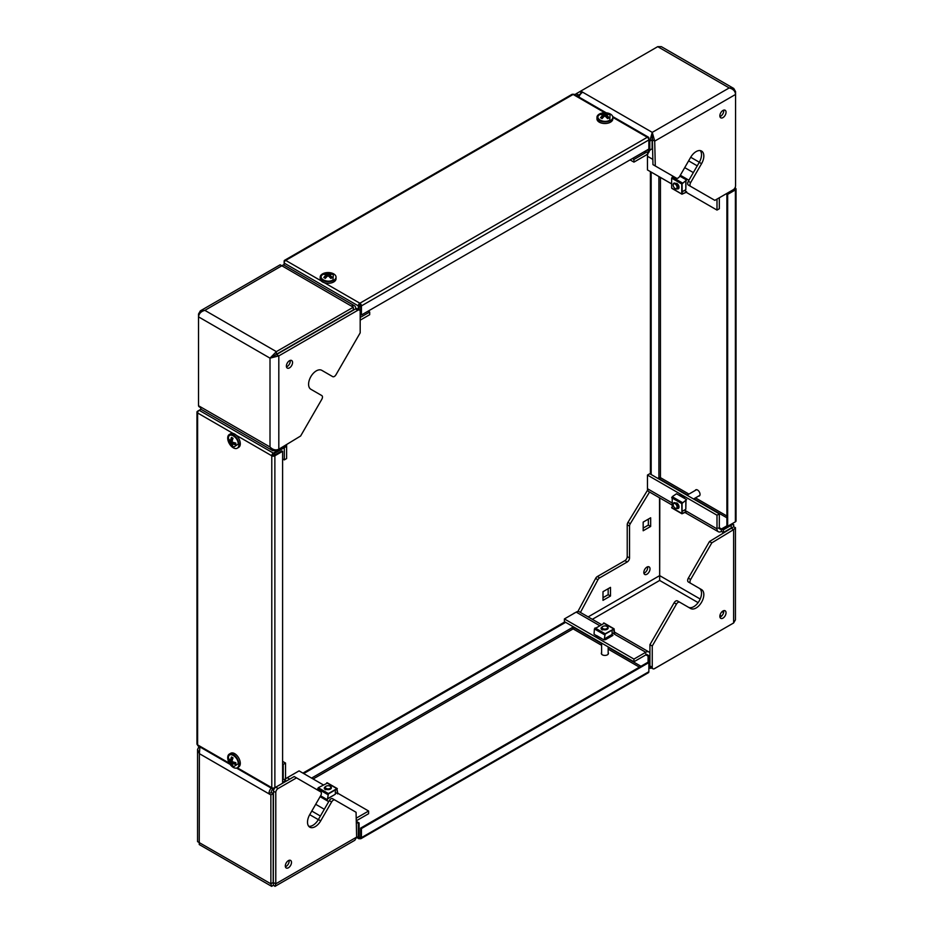 <?xml version="1.0" encoding="UTF-8"?>
<svg xmlns="http://www.w3.org/2000/svg" width="933" height="933" viewBox="0 0 933 933"><rect width="100%" height="100%" fill="white"/><g stroke="black" fill="none" stroke-linecap="round" stroke-linejoin="round"><path stroke-width="1.4" d="M331.635 801.937L329.314 800.607A3.277 1.889 -60 0 1 330.947 798.87A3.277 1.889 -60 0 1 332.591 798.706L334.912 800.048A3.277 1.889 120 0 0 333.268 800.211A3.277 1.889 120 0 0 331.635 801.937L320.707 820.865A10.928 6.309 -60 0 1 315.237 826.638A10.928 6.309 -60 0 1 309.779 827.174A10.928 6.309 -60 0 1 309.779 814.556L320.707 795.627A3.277 1.889 120 0 0 320.707 791.849L296.507 777.877L278.104 788.513A3.277 1.889 120 0 0 275.783 792.525L273.462 791.184A3.277 1.889 -60 0 1 275.783 787.172L278.104 788.513M289.09 860.319A4.373 2.519 -60 0 1 286.081 866.43A4.373 2.519 -60 0 1 285.381 866.745M288.402 860.634A4.373 2.519 -60 0 1 290.583 860.413A4.373 2.519 -60 0 1 291.259 863.923A4.373 2.519 -60 0 1 288.402 867.772A4.373 2.519 -60 0 1 286.209 867.982A4.373 2.519 -60 0 1 285.545 864.483A4.373 2.519 -60 0 1 288.402 860.634M329.314 800.607L318.386 819.524A10.928 6.309 -60 0 1 312.917 825.297A10.928 6.309 -60 0 1 308.741 826.288M273.462 791.184L273.334 882.536L275.783 883.796L275.013 886.35L354.843 840.26L356.639 837.111L275.783 883.796L275.783 792.525M356.639 837.111L356.068 812.27L332.591 798.706M296.507 777.877L294.198 776.548L275.783 787.172M273.462 882.455L273.334 885.219L271.655 886.35L270.873 883.796L270.873 794.928L273.194 793.598L271.246 792.467A2.951 1.703 -60 0 1 273.334 788.851L274.78 788.023M270.873 794.928L268.926 793.808L271.246 792.467M199.895 746.925L199.382 753.654L197.563 749.456L197.563 841.636L270.873 883.796L273.194 882.455L273.194 793.598M271.176 788.082A6.228 3.592 -60 0 0 268.926 793.808L199.382 753.654L199.242 844.54L271.655 886.35M273.299 883.504L273.194 882.455M197.563 749.456L198.986 746.587M282.606 764.045L283.224 764.407L283.224 778.064L282.606 777.702M282.606 761.375L285.545 763.066L283.224 764.407M285.545 763.066L285.545 776.722A6.228 3.592 120 0 1 284.775 780.023M283.072 779.043A2.951 1.703 120 0 0 283.224 778.064M275.013 886.35L273.334 885.219M356.371 825.425L356.593 834.93M356.208 818.229A6.228 3.592 120 0 1 356.779 817.856L368.605 811.022L337.839 793.272M323.25 784.84L299.061 770.88L287.236 777.702A6.228 3.592 -60 0 0 284.81 779.953M368.605 811.022L368.605 813.704L356.779 820.527A2.951 1.703 120 0 0 356.266 820.9M327.763 798.788L334.912 794.473M236.422 435.373L271.783 455.794A2.181 1.26 120 0 1 273.334 453.111L199.149 410.287L197.609 411.185A2.181 1.26 0 0 0 196.968 412.071A2.181 1.26 0 0 0 197.609 412.969A2.181 1.26 -60 0 1 199.149 410.287L201.131 409.155M273.334 453.111L285.696 445.974L285.696 446.872L273.334 454.009A1.096 0.63 120 0 0 272.564 455.351A1.096 0.63 0 0 0 274.104 455.351L281.836 450.884L282.606 451.327L274.873 455.794A2.181 1.26 0 0 1 271.783 455.794L272.564 455.351M285.696 445.974L284.938 445.542M282.606 451.327L282.606 783.23L274.873 787.697A2.181 1.26 180 0 1 271.783 787.697A2.181 1.26 120 0 0 272.238 788.7A2.181 1.26 120 0 0 273.334 788.583L285.696 781.446L285.696 780.559L282.606 782.344M230.078 764.36L198.064 745.864A2.181 1.26 -60 0 1 197.609 744.872A2.181 1.26 180 0 1 196.968 743.974L196.968 412.071M282.606 778.775L285.696 780.559M608.164 652.587A3.557 2.053 180 0 1 608.433 653.38A3.557 2.053 180 0 1 606.24 655.269A3.557 2.053 180 0 1 602.38 654.826A3.557 2.053 180 0 1 601.33 653.38A3.557 2.053 180 0 1 601.61 652.587M356.628 837.414L358.773 838.662A2.181 1.26 120 0 1 358.33 837.659L358.33 823.384L359.1 822.941L359.1 837.216A1.096 0.63 120 0 0 359.87 837.659A1.096 0.63 -120 0 0 360.639 837.216L360.639 828.107L361.421 828.562L361.421 837.659A2.181 1.26 -120 0 1 360.966 838.662L648.4 672.705A2.181 1.26 60 0 0 648.855 671.713L648.855 662.605L648.073 662.162L360.639 828.107M358.773 838.662A2.181 1.26 120 0 0 359.87 838.545L360.639 837.216M358.33 823.384L356.301 822.218M359.1 822.941L356.278 821.308M601.61 643.537L573.9 627.547A1.096 0.63 -60 0 1 573.13 628.889A1.096 0.63 60 0 1 572.361 627.547L311.575 778.099M645.764 653.87L648.855 655.654L648.855 662.605L361.421 828.562M648.855 655.654L648.073 656.097L648.073 662.162M574.833 612.911L573.9 613.273M645.916 654.849L648.073 656.097M572.361 626.206L572.361 627.547M302.922 773.107L564.862 621.879M303.703 773.55L565.631 622.323M359.87 838.545A2.181 1.26 -120 0 0 360.966 838.662M688.332 581.959L690.642 583.3L688.332 581.959A3.277 1.889 -60 0 1 687.644 580.454A3.277 1.889 -60 0 1 688.332 578.168L690.642 579.51A3.277 1.889 120 0 0 689.965 581.795A3.277 1.889 120 0 0 690.642 583.3L701.569 589.609A10.928 6.309 -60 0 1 703.832 594.613A10.928 6.309 -60 0 1 699.062 605.599A10.928 6.309 -60 0 1 690.642 608.526L679.725 602.217A3.277 1.889 120 0 0 676.437 604.117L652.249 646.009L652.249 667.27A3.277 1.889 120 0 0 652.925 668.774A3.277 1.889 120 0 0 654.569 668.611L733.618 622.976L735.437 619.839L735.437 527.658L733.618 529.606L711.809 542.854L690.642 579.51M723.646 610.683A4.373 2.519 -60 0 1 723.728 611.442A4.373 2.519 -60 0 1 719.938 617.11M719.856 616.351A4.373 2.519 -60 0 1 721.769 611.955A4.373 2.519 -60 0 1 725.139 610.777A4.373 2.519 -60 0 1 726.037 612.783A4.373 2.519 -60 0 1 724.136 617.18A4.373 2.519 -60 0 1 720.766 618.346A4.373 2.519 -60 0 1 719.856 616.351M701.569 589.609L699.26 588.268A10.928 6.309 -60 0 1 701.523 593.271A10.928 6.309 -60 0 1 696.753 604.257A10.928 6.309 -60 0 1 688.344 607.196M646.919 574.238A4.373 2.519 120 0 0 649.776 570.39A4.373 2.519 120 0 0 649.1 566.879A4.373 2.519 120 0 0 646.919 567.101A4.373 2.519 120 0 0 644.062 570.949A4.373 2.519 120 0 0 644.738 574.448A4.373 2.519 120 0 0 646.919 574.238M643.91 573.212A4.373 2.519 120 0 0 644.598 572.897A4.373 2.519 120 0 0 647.619 566.786M643.175 528.09L648.353 525.104L648.353 519.121M602.998 597.68L608.164 594.694L608.164 588.711M577.877 611.523L595.616 578.425A3.277 1.889 -60 0 1 597.342 576.536L624.9 560.628A3.277 1.889 120 0 0 627.221 556.616L627.221 524.778A3.277 1.889 -60 0 1 627.967 522.375L647.642 490.047M643.175 530.76L650.663 526.434L650.663 517.78L643.175 522.107L643.175 530.76M602.998 600.351L610.485 596.024L610.485 587.37L602.998 591.697L602.998 600.351M597.342 576.536L599.662 577.877L627.221 561.969L624.9 560.628M599.662 577.877A3.277 1.889 120 0 0 597.936 579.766L595.616 578.425M580.431 612.433L597.936 579.766M592.338 619.314L659.666 580.443L659.538 497.79M627.967 522.375L630.276 523.716L649.555 492.041M630.276 523.716A3.277 1.889 120 0 0 629.53 526.119L627.221 524.778M627.221 556.616L629.53 557.957L629.53 526.119M629.53 557.957A3.277 1.889 -60 0 1 627.221 561.969M676.437 604.117L674.127 602.776L649.928 644.68L649.928 665.929L652.249 667.27M674.127 602.776A3.277 1.889 -60 0 1 677.405 600.887L679.725 602.217M733.618 622.976L733.618 529.606L731.297 528.265L709.488 541.513L688.332 578.168M652.925 668.774L650.616 667.433A3.277 1.889 -60 0 1 649.928 665.929M652.249 646.009L649.928 644.68M698.117 602.636L659.666 580.443L659.806 497.954M731.157 624.387L654.161 668.798M650.663 526.434L648.353 525.104M610.485 596.024L608.164 594.694M651.607 668.005A6.228 3.592 -60 0 1 649.135 668.005A6.228 3.592 -60 0 1 648.855 667.806M601.155 624.399L579.335 611.803A6.228 3.592 -60 0 0 576.221 612.106L564.395 618.941L564.395 621.611L633.939 661.765L645.764 654.931A2.951 1.703 120 0 1 647.234 654.791M564.395 618.941L633.939 659.083L633.939 661.765M604.514 639.198L605.424 639.723L612.923 635.396L611.686 634.685M633.939 659.083L645.764 652.26A6.228 3.592 120 0 1 648.878 651.945L614.509 632.107M649.928 653.31A6.228 3.592 120 0 0 648.878 651.945M711.809 542.854L709.488 541.513M730.212 524.812L733.758 524.743L733.618 526.772L731.297 528.265M733.618 526.772L735.437 527.658M731.157 528.031L723.355 532.533L723.355 529.862L731.157 525.349L731.297 528.113M684.997 512.497L718.293 531.717A6.228 3.592 120 0 1 716.999 528.871L716.999 515.214L719.32 513.873L649.776 473.731L647.455 475.072L647.455 488.717A6.228 3.592 -60 0 0 648.75 491.574L671.643 504.788M716.999 515.214L647.455 475.072M719.926 528.883A2.951 1.703 120 0 1 719.32 527.53L719.32 513.873M685.825 508.765L685.977 500.415M718.293 531.717A6.228 3.592 120 0 0 721.407 531.413L721.407 529.804M723.355 532.533L721.407 531.413M723.355 529.862L722.41 529.314M674.127 176.85L676.437 178.191A3.277 1.889 120 0 0 678.081 178.028A3.277 1.889 120 0 0 679.725 176.29L690.642 157.362A10.928 6.309 -60 0 1 696.111 151.601A10.928 6.309 -60 0 1 701.569 151.053A10.928 6.309 -60 0 1 701.569 163.672L690.642 182.6A3.277 1.889 120 0 0 690.642 186.39L714.841 200.35L733.245 189.726A3.277 1.889 120 0 0 735.566 185.714L735.566 94.443C735.274 91.119 733.151 88.962 729.209 87.935L733.758 88.46L735.566 91.609L735.566 94.443L654.709 141.116L655.281 165.969L674.127 176.85M723.646 110.152A4.373 2.519 -60 0 1 720.638 116.263A4.373 2.519 -60 0 1 719.938 116.578M722.947 117.605A4.373 2.519 -60 0 1 720.766 117.815A4.373 2.519 -60 0 1 720.101 114.316A4.373 2.519 -60 0 1 722.947 110.467A4.373 2.519 -60 0 1 725.139 110.246A4.373 2.519 -60 0 1 725.804 113.756A4.373 2.519 -60 0 1 722.947 117.605M700.286 150.61A10.928 6.309 -60 0 1 699.26 162.342L688.332 181.259L690.642 182.6M575.02 94.804A3.277 1.889 -60 0 1 576.221 93.72L578.542 95.049A3.277 1.889 120 0 0 577.329 96.134M733.758 88.46L661.345 46.65L657.718 46.662L576.221 93.72M648.855 140.58L649.8 141.116L652.249 132.369L580.758 91.096L580.758 93.767L578.542 95.049M688.332 185.049L690.642 186.39L688.332 185.049A3.277 1.889 -60 0 1 688.332 181.259M657.718 46.662L729.209 87.935L652.249 132.369L654.709 141.116L652.389 139.787L652.96 164.628L655.281 165.969M735.566 91.609L734.889 91.994M686.233 192.315L716.999 210.077L719.32 208.747L719.32 197.773M648.19 153.047A6.228 3.592 -60 0 0 647.455 156.278L647.455 169.934L671.643 183.894M685.825 189.177L685.977 180.827M716.999 210.077L716.999 199.102M649.426 150.901A6.228 3.592 -60 0 1 650.406 149.781M652.249 132.369L652.389 139.787M652.109 139.787L652.109 148.79L649.8 150.131L649.8 141.116L652.109 139.787L652.249 135.04M582.705 92.215A6.228 3.592 120 0 0 578.868 97.02M648.458 152.662A6.228 3.592 120 0 1 645.764 155.298L633.939 162.12L633.939 159.45L632.387 158.552M633.939 162.12L630.078 159.893M644.213 151.729L645.764 152.615L633.939 159.45M645.764 152.615A2.951 1.703 120 0 0 646.534 151.997M648.855 152.056A6.228 3.592 120 0 0 649.741 150.096M649.8 150.131L648.855 149.583M233.308 434.871A7.919 4.572 60 0 1 238.486 441.845A7.919 4.572 60 0 1 237.274 448.202A7.919 4.572 60 0 1 233.308 447.805A7.919 4.572 60 0 1 228.13 440.831A7.919 4.572 60 0 1 229.343 434.475A7.919 4.572 60 0 1 233.308 434.871M229.343 434.475L230.731 433.67A7.919 4.572 60 0 1 234.696 434.067A7.919 4.572 60 0 1 239.874 441.052A7.919 4.572 60 0 1 238.661 447.397L237.274 448.202M228.422 438.522L228.433 438.148C228.375 442.184 230.101 445.181 233.635 447.152L238.195 444.155C238.486 437.052 228.118 431.069 228.422 438.522M230.498 442.953L228.702 440.773L228.702 438.988L230.498 441.169A9.377 5.411 -60 0 1 231.489 437.39L233.04 438.277A9.377 5.411 120 0 0 232.049 442.067L235.827 443.105L235.827 444.889L232.049 443.851A9.377 5.411 120 0 0 233.04 446.499L231.489 445.601A9.377 5.411 -60 0 1 230.498 442.953L231.489 442.382L231.489 445.601M228.702 440.773L231.489 442.382M230.498 441.169L231.489 440.598L231.489 437.39M235.827 444.889L233.04 443.28L232.049 443.851M233.308 754.459A7.919 4.572 60 0 1 238.486 761.445A7.919 4.572 60 0 1 237.274 767.789A7.919 4.572 60 0 1 233.308 767.393A7.919 4.572 60 0 1 228.13 760.418A7.919 4.572 60 0 1 229.343 754.062A7.919 4.572 60 0 1 233.308 754.459M229.343 754.062L230.731 753.269A7.919 4.572 60 0 1 234.696 753.654A7.919 4.572 60 0 1 239.874 760.64A7.919 4.572 60 0 1 238.661 766.984L237.274 767.789L271.783 787.697L271.783 455.794M228.422 758.109L228.433 757.736C228.375 761.771 230.101 764.768 233.635 766.739L238.195 763.742C238.486 756.64 228.118 750.668 228.422 758.109M230.498 762.553L228.702 760.372L228.702 758.587L230.498 760.768A9.377 5.411 -60 0 1 231.489 756.978L233.04 757.864A9.377 5.411 120 0 0 232.049 761.655L235.827 762.693L235.827 764.477L232.049 763.439A9.377 5.411 120 0 0 233.04 766.086L231.489 765.188A9.377 5.411 -60 0 1 230.498 762.553L231.489 761.981L231.489 765.188M228.702 760.372L231.489 761.981M230.498 760.768L231.489 760.197L231.489 756.978M235.827 764.477L233.04 762.867L232.049 763.439M325.792 789.785A3.277 1.889 180 0 1 325.255 789.528A3.277 1.889 180 0 1 324.299 788.187A3.277 1.889 180 0 1 325.174 786.892M335.344 789.901L335.344 794.228L327.775 798.601M327.378 783.114L318.258 787.72L317.558 790.029M325.512 798.648L327.39 799.733L328.381 793.563L336.883 788.653L337.874 793.68L335.344 792.607M327.39 799.733L328.381 793.925L336.883 789.015L337.571 793.89M330.434 786.402L330.049 786.181A2.729 1.574 180 0 1 330.049 788.408A2.729 1.574 180 0 1 326.177 788.408A2.729 1.574 180 0 1 326.177 786.181A2.729 1.574 180 0 1 330.049 786.181L330.434 786.402A3.277 1.889 180 0 1 331.39 787.744A3.277 1.889 180 0 1 329.372 789.493A3.277 1.889 180 0 1 325.792 789.073A3.277 1.889 180 0 1 324.836 787.744A3.277 1.889 180 0 1 325.792 786.402A3.277 1.889 180 0 1 326.002 786.286M607.208 626.614L606.823 626.381A2.729 1.574 180 0 1 606.823 628.62A2.729 1.574 180 0 1 602.951 628.62A2.729 1.574 180 0 1 602.951 626.381A2.729 1.574 180 0 1 606.823 626.381L607.208 626.614A3.277 1.889 180 0 1 608.164 627.944A3.277 1.889 180 0 1 606.135 629.693A3.277 1.889 180 0 1 602.566 629.285A3.277 1.889 180 0 1 601.61 627.944A3.277 1.889 180 0 1 602.566 626.614A3.277 1.889 180 0 1 602.776 626.498M602.566 629.985A3.277 1.889 180 0 1 602.03 629.74A3.277 1.889 180 0 1 601.074 628.399A3.277 1.889 180 0 1 601.948 627.104M612.106 630.113L612.106 634.44L604.549 638.802M604.152 623.314L594.414 628.935L594.041 634.102L596.77 636.038L604.164 639.945L605.155 633.775L614.089 628.819L614.649 633.892L612.106 632.819L645.764 652.26M610.229 635.525L610.229 636.598L609.296 636.061M610.625 636.621L610.532 635.35M604.164 639.945L605.155 634.125L613.657 629.227L614.346 634.102M284.168 446.009L276.366 450.674L272.739 450.686L270.01 447C272.739 449.788 275.678 450.534 278.815 449.251L300.624 436.003L321.78 399.347A3.277 1.889 120 0 0 322.468 397.061A3.277 1.889 120 0 0 321.78 395.569L310.852 389.259A10.928 6.309 -60 0 1 308.59 384.256A10.928 6.309 -60 0 1 313.36 373.258A10.928 6.309 -60 0 1 321.78 370.331L332.708 376.64A3.277 1.889 120 0 0 335.985 374.739L360.185 332.848L360.185 311.587A3.277 1.889 120 0 0 359.497 310.094A3.277 1.889 120 0 0 357.864 310.246L355.543 308.916A3.277 1.889 -60 0 1 357.187 308.753L359.497 310.094M290.175 360.418A4.373 2.519 -60 0 1 290.256 361.176A4.373 2.519 -60 0 1 286.466 366.832M292.565 362.505A4.373 2.519 -60 0 1 290.664 366.914A4.373 2.519 -60 0 1 287.294 368.08A4.373 2.519 -60 0 1 286.384 366.074A4.373 2.519 -60 0 1 288.297 361.677A4.373 2.519 -60 0 1 291.667 360.511A4.373 2.519 -60 0 1 292.565 362.505M200.513 407.569L199.196 406.8A3.277 1.889 -60 0 1 198.554 405.75M199.172 314.409L198.519 314.024L198.519 405.727L200.467 406.858A6.228 3.592 120 0 0 201.761 409.704L272.739 450.686M278.815 449.251L278.815 355.893L357.864 310.246M330.399 375.299L332.708 376.64M276.495 354.552L270.01 358.144L278.815 355.893L276.495 354.552L355.543 308.916M200.467 406.858L270.01 447L270.01 358.144L276.366 351.636L353.315 307.202L351.368 306.082A6.228 3.592 -60 0 1 354.482 305.767A6.228 3.592 -60 0 1 355.776 308.625L355.776 308.788M353.315 307.202L353.455 310.118M198.519 314.024L200.327 310.876L204.875 310.362L276.366 351.636L276.366 354.318L353.315 309.884M354.482 305.767L283.515 264.797L204.875 310.362C201.096 311.342 198.986 313.511 198.519 316.858L270.01 358.144M272.331 356.803L276.366 354.318M351.368 306.082L280.157 264.797L200.327 310.876M353.315 309.185A2.951 1.703 -60 0 1 353.455 309.954M359.1 305.896L360.639 306.794M368.138 311.121L369.69 312.007L360.185 317.5M360.185 320.171L369.69 314.689L369.69 312.007M286.606 444.516A6.228 3.592 120 0 1 286.618 444.901L286.618 458.558L284.308 459.899L282.606 458.919M275.258 454.674L273.719 453.788M284.308 447.677L284.308 459.899M284.145 265.159L284.145 263.071A2.181 1.26 -60 0 1 285.696 260.4A2.181 1.26 -120 0 0 284.6 260.295L572.034 94.338A2.181 1.26 60 0 1 573.13 94.455A2.181 1.26 -60 0 1 574.227 94.338L606.24 112.823M648.855 138.166A2.181 1.26 120 0 0 648.4 137.163A2.181 1.26 120 0 0 647.304 137.279A2.181 1.26 60 0 1 648.855 139.95L648.855 138.166M648.073 149.502L648.073 152.884L645.146 151.193M612.806 117.36L647.304 137.279L359.87 303.225A2.181 1.26 -120 0 1 361.421 305.896L361.421 315.004L648.855 149.047L648.855 152.441L648.073 152.884M358.33 309.406L358.33 305.896A2.181 1.26 120 0 1 359.87 303.225L359.87 304.111A1.096 0.63 120 0 0 359.1 305.453L359.1 309.861M284.6 260.295A2.181 1.26 -120 0 0 284.145 261.287L284.145 263.071L358.33 305.896M361.421 315.004L360.639 314.549L360.639 305.453A1.096 0.63 -120 0 0 359.87 304.111M648.855 149.047L648.855 139.95L361.421 305.896M333.711 273.894A7.919 4.572 180 0 1 336.032 277.124A7.919 4.572 180 0 1 331.145 281.358A7.919 4.572 180 0 1 322.515 280.367A7.919 4.572 180 0 1 320.194 277.124A7.919 4.572 180 0 1 325.081 272.902A7.919 4.572 180 0 1 333.711 273.894M336.032 277.124L336.032 278.734A7.919 4.572 180 0 1 331.145 282.956A7.919 4.572 180 0 1 322.515 281.964A7.919 4.572 180 0 1 320.194 278.734L320.194 277.124M333.314 274.5L332.999 279.947C327.016 283.749 316.625 277.777 323.226 274.302L322.923 274.5C326.375 272.436 329.839 272.436 333.314 274.5M326.573 274.78L323.786 274.314L325.325 273.416L328.113 273.882A9.377 5.411 -60 0 1 330.9 273.416L332.451 274.314A9.377 5.411 120 0 0 329.664 274.78L332.451 277.533L330.9 278.419L328.113 275.667A9.377 5.411 120 0 0 325.325 278.419L323.786 277.533A9.377 5.411 -60 0 1 326.573 274.78L326.573 275.923L323.786 277.533M325.325 273.416L328.113 275.025L330.9 273.416M329.664 274.78L329.664 275.923L332.451 277.533M328.113 275.025L328.113 273.882M610.485 114.094A7.919 4.572 180 0 1 612.806 117.336A7.919 4.572 180 0 1 607.919 121.558A7.919 4.572 180 0 1 599.289 120.567A7.919 4.572 180 0 1 596.968 117.336A7.919 4.572 180 0 1 601.855 113.103A7.919 4.572 180 0 1 610.485 114.094M612.806 117.336L612.806 118.946A7.919 4.572 180 0 1 607.919 123.168A7.919 4.572 180 0 1 599.289 122.176A7.919 4.572 180 0 1 596.968 118.946L596.968 117.336M610.077 114.712L609.774 120.147C603.791 123.961 593.4 117.99 600.001 114.514L599.686 114.712C603.15 112.636 606.613 112.636 610.077 114.712M603.336 114.981L600.549 114.526L602.1 113.628L604.887 114.094A9.377 5.411 -60 0 1 607.675 113.628L609.214 114.526A9.377 5.411 120 0 0 606.427 114.981L609.214 117.733L607.675 118.631L604.887 115.879A9.377 5.411 120 0 0 602.1 118.631L600.549 117.733A9.377 5.411 -60 0 1 603.336 114.981L603.336 116.124L600.549 117.733M602.1 113.628L604.887 115.237L607.675 113.628M606.427 114.981L606.427 116.124L609.214 117.733M604.887 115.237L604.887 114.094M695.213 490.466A3.557 2.053 60 0 1 695.75 489.837A3.557 2.053 60 0 1 697.534 490.012A3.557 2.053 60 0 1 699.855 493.137A3.557 2.053 60 0 1 699.307 495.983A3.557 2.053 60 0 1 698.49 496.146M658.896 176.535L658.896 477.649A1.096 0.63 180 0 1 660.436 477.649A1.096 0.63 -60 0 1 659.666 478.991L687.376 494.991M733.851 522.713A2.181 1.26 120 0 0 733.851 522.702L721.477 529.851L721.477 528.953L719.32 527.716M647.455 487.108L647.455 486.046M727.658 526.282L735.391 521.815A2.181 1.26 180 0 0 736.032 520.929L736.032 189.026A2.181 1.26 0 0 1 735.391 189.912L727.658 194.379L727.658 526.282L726.889 525.839L721.477 528.953M721.477 529.851L718.387 528.066M736.032 189.026A2.181 1.26 0 0 0 735.391 188.128L734.621 188.583A1.096 0.63 120 0 0 734.609 188.431M735.391 188.128A2.181 1.26 120 0 0 735.192 187.37M658.896 477.649L657.742 478.326M650.394 474.081L650.394 171.625M651.164 474.535L651.164 172.069M727.658 194.379L726.889 193.936L734.621 189.469A1.096 0.63 0 0 0 734.621 188.583L734.539 188.524M726.889 193.936L726.889 525.839M673.194 184.932A3.277 1.889 60 0 1 673.194 184.699A3.277 1.889 60 0 1 673.871 183.195A3.277 1.889 60 0 1 675.504 183.358A3.277 1.889 60 0 1 677.65 186.25A3.277 1.889 60 0 1 677.148 188.874A3.277 1.889 60 0 1 675.504 188.711L675.119 188.489A2.729 1.574 60 0 1 673.194 185.142A2.729 1.574 60 0 1 675.119 184.023A2.729 1.574 60 0 1 677.055 187.37A2.729 1.574 60 0 1 675.119 188.489L675.504 188.711M676.705 183.288A3.277 1.889 60 0 1 678.851 186.18A3.277 1.889 60 0 1 678.349 188.804A3.277 1.889 60 0 1 677.183 188.851M685.825 180.932L685.825 189.667L682.081 191.836M681.766 193.796L681.766 183.976L686.618 180.034L682.081 183.801L682.175 193.819L686.618 192.14L681.953 194.192L672.215 188.338M673.288 176.372L671.643 178.133L671.643 187.953M686.618 180.034L684.74 178.949M684.414 190.484L686.641 191.766M673.194 504.52A3.277 1.889 60 0 1 673.194 504.286A3.277 1.889 60 0 1 673.871 502.782A3.277 1.889 60 0 1 675.504 502.945A3.277 1.889 60 0 1 677.65 505.838A3.277 1.889 60 0 1 677.148 508.462A3.277 1.889 60 0 1 675.504 508.298L675.119 508.077A2.729 1.574 60 0 1 673.194 504.73A2.729 1.574 60 0 1 675.119 503.622A2.729 1.574 60 0 1 677.055 506.969A2.729 1.574 60 0 1 675.119 508.077L675.504 508.298M676.705 502.875A3.277 1.889 60 0 1 678.851 505.768A3.277 1.889 60 0 1 678.349 508.392A3.277 1.889 60 0 1 677.183 508.45M685.825 500.52L685.825 509.255L682.081 511.424M716.999 528.871L684.437 510.059L686.618 511.727L681.953 513.78L681.766 503.575L686.618 499.621L682.081 503.388L682.081 513.208M679.714 495.575L676.495 493.779L672.215 496.694L672.215 507.925M686.618 499.621L684.74 498.537M686.641 511.354L682.361 513.395M318.316 819.64L309.709 814.672M318.386 819.524L320.707 820.865M320.404 816.037L311.797 811.057M356.779 817.856L356.196 817.518M328.708 801.645L320.101 796.677M289.708 779.125L287.236 777.702M324.311 809.273L315.692 804.304M229.32 763.182L197.609 744.872L197.609 412.969L232.982 433.39M274.873 787.697L274.873 455.794M639.42 667.165L608.164 649.111M601.61 645.321L573.13 628.889L313.126 778.997M359.1 837.216L359.87 837.659M358.33 837.659L356.639 836.679M640.971 666.267L608.164 647.327M648.855 671.713L361.421 837.659M659.538 575.696L588.163 616.9M723.6 612.526L722.072 611.651M700.193 599.021L659.806 575.696M719.984 615.267L721.512 616.142M576.221 612.106L599.324 625.448M671.643 502.689L647.455 488.717M699.26 162.342L701.569 163.672M699.318 162.225L690.712 157.257M688.624 160.861L697.231 165.841M647.455 156.278L652.843 159.38M680.32 175.252L688.927 180.221M684.729 167.625L693.336 172.593M318.258 787.72L328.381 793.563M336.883 788.653L326.76 782.81M317.652 788.723L327.775 794.566M320.602 795.814L324.847 798.263M595.032 627.932L605.155 633.775M613.657 628.865L603.534 623.022M594.414 628.935L604.537 634.778M596.595 635.571L601.622 638.475M276.366 450.674L276.366 449.916M359.87 303.225L324.497 282.804M321.069 280.821L285.696 260.4L573.13 94.455L604.841 112.765M660.436 177.422L660.436 477.649L688.916 494.093M695.482 497.884L726.889 516.019M734.621 189.469L734.621 188.583M693.93 498.77L726.889 517.803M735.391 189.912L735.391 521.815M681.766 183.976L671.643 178.133M682.338 182.938L672.215 177.095M684.076 178.565L679.819 176.115M681.766 503.575L671.643 497.721M671.643 507.54L681.766 513.383M682.338 502.537L672.215 496.694M684.076 498.152L679.049 495.26M273.369 883.504L273.334 882.595M272.238 788.7L236.527 768.081M732.125 527.588L731.309 528.101L732.16 527.658M732.043 523.751L733.758 524.743M327.203 782.775L337.326 788.618M325.022 798.73L320.439 796.082M324.836 789.225L324.836 787.744M608.164 654.161L608.164 646.884M608.164 638.149L608.164 636.714M601.61 654.161L601.61 643.094M601.61 629.437L601.61 627.944M603.978 622.976L614.089 628.819M609.039 636.213L610.275 636.924M612.689 116.555L648.4 137.163M678.979 187.813L677.148 188.874M681.953 194.192L671.83 188.349M679.982 175.847L684.565 178.483M699.855 495.353L693.546 498.992M678.979 507.412L677.148 508.462M696.578 489.673L686.991 495.213M681.953 513.78L671.83 507.937M679.539 495.178L684.565 498.082"/></g></svg>
